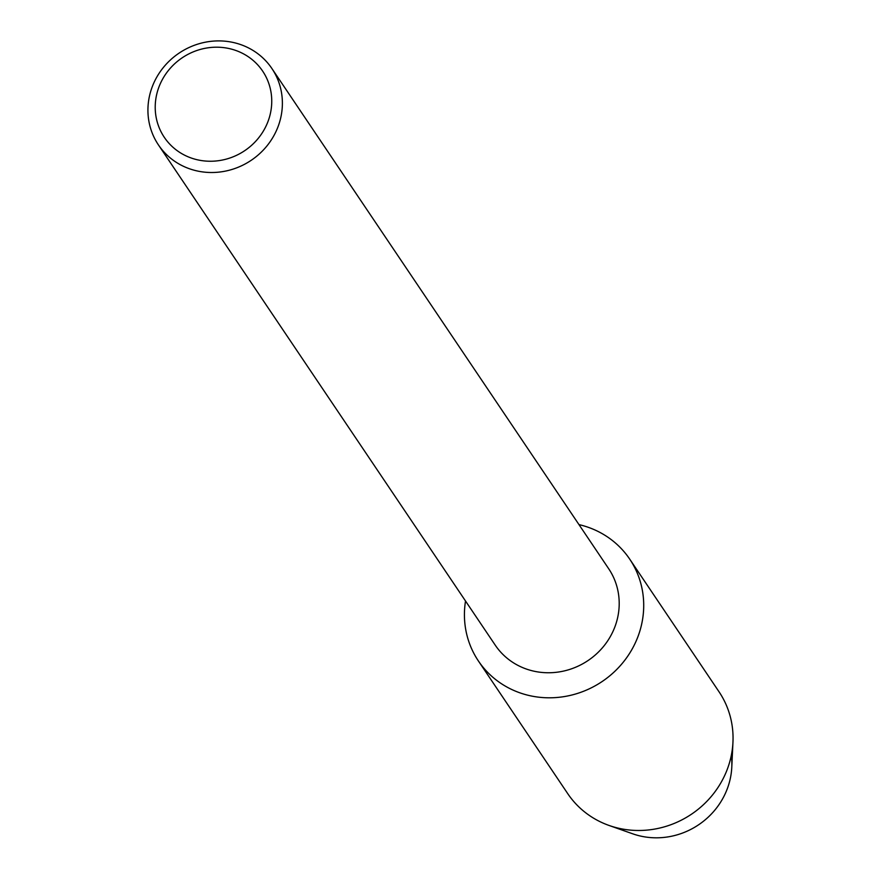 <?xml version="1.0" encoding="UTF-8"?>
<svg xmlns="http://www.w3.org/2000/svg" width="881" height="881" viewBox="0 0 881 881"><rect width="100%" height="100%" fill="white"/><g stroke="black" fill="none" stroke-linecap="round" stroke-linejoin="round"><path stroke-width="1.32" d="M731.318 755.303A72.958 68.894 146 0 1 634.276 834.34A72.958 68.894 146 0 1 632.712 833.811L609.101 825.475A91.195 86.118 146 0 1 567.76 793.682L478.416 661.003A91.195 86.118 146 0 1 465.52 601.018A91.195 86.118 146 0 0 521.728 693.457A91.195 86.118 146 0 1 478.416 661.003M271.888 68.509L608.705 568.763A68.399 64.588 146 0 1 603.97 645.927A68.399 64.588 146 0 1 527.719 669.494A68.399 64.588 146 0 1 495.243 645.156L158.426 144.902A68.399 64.588 146 0 1 163.161 67.738A68.399 64.588 146 0 1 239.412 44.16A68.399 64.588 146 0 1 271.888 68.509A68.399 64.588 146 0 1 267.152 145.673A68.399 64.588 146 0 1 190.902 169.251A68.399 64.588 146 0 1 158.426 144.902M586.416 526.684A91.195 86.118 146 0 1 637.679 637.348A91.195 86.118 146 0 1 521.728 693.457A91.195 86.118 146 0 0 623.385 662.027A91.195 86.118 146 0 0 629.717 559.138A91.195 86.118 146 0 0 586.416 526.684A91.195 86.118 146 0 0 578.993 524.613A91.195 86.118 146 0 1 586.416 526.684M234.5 50.019A59.28 55.977 146 0 1 267.824 121.952A59.28 55.977 146 0 1 192.454 158.426A59.28 55.977 146 0 1 159.142 86.492A59.28 55.977 146 0 1 234.5 50.019M629.717 559.138L719.05 691.816A91.195 86.118 146 0 1 732.959 742.088A91.195 86.118 146 0 1 611.062 826.136A91.195 86.118 146 0 1 609.101 825.475M732.959 742.088L731.792 767.098A72.958 68.894 146 0 1 634.276 834.34"/></g></svg>
